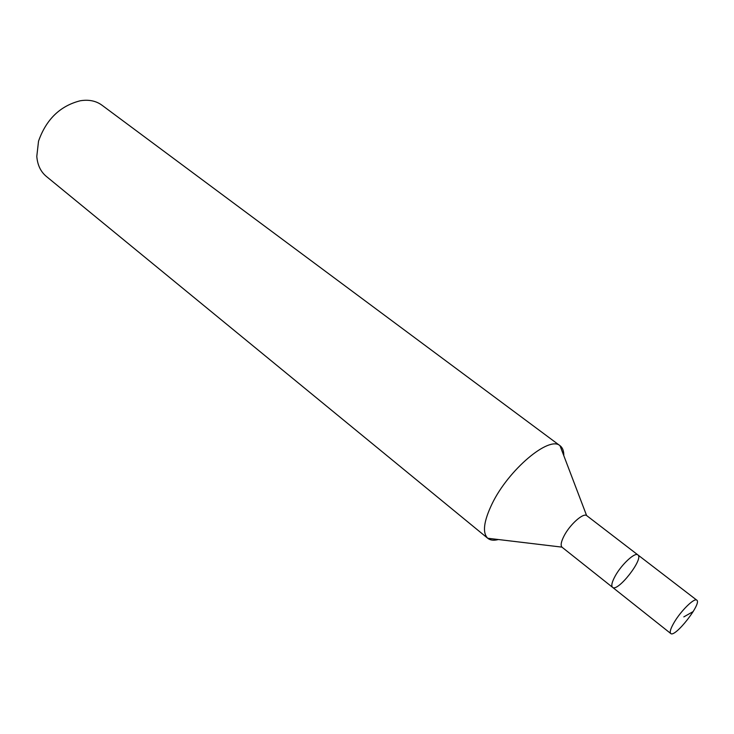 <?xml version="1.0" encoding="UTF-8"?>
<svg xmlns="http://www.w3.org/2000/svg" width="734" height="734" viewBox="0 0 734 734"><rect width="100%" height="100%" fill="white"/><g stroke="black" fill="none" stroke-linecap="round" stroke-linejoin="round"><path stroke-width="1.1" d="M563.813 455.695C563.868 451.025 562.648 447.722 560.134 445.795L560.005 445.694C549.243 435.446 508.359 469.788 492.009 503.955C483.697 521.369 482.266 532.801 487.725 538.251L487.844 538.352C490.33 540.325 493.826 540.719 498.349 539.527M612.551 587.328C611.037 585.787 611.936 581.998 615.23 575.961C621.524 564.446 635.048 551.931 637.874 554.904L586.594 515.525C583.08 512.782 569.905 524.581 564.143 535.756C561.171 541.509 560.427 545.298 561.923 547.124L612.551 587.328C617.661 592.494 644.122 558.611 637.874 554.904C635.048 551.931 621.524 564.446 615.23 575.961C611.936 581.998 611.037 585.787 612.551 587.328L670.748 633.515C674.986 638.02 702.181 603.192 696.786 600.164C694.465 597.549 680.959 610.752 674.188 622.368C670.637 628.451 669.491 632.167 670.748 633.515M560.134 445.795L101.888 105.145C95.97 100.842 88.75 99.384 80.226 100.778C60.142 105.889 46.242 119.339 38.535 141.148L36.792 156.388C37.498 165.003 40.664 171.664 46.27 176.362M683.822 616.881L693.226 611.532M487.725 538.251L561.923 547.124M560.005 445.694L586.594 515.525M46.279 176.371L487.853 538.361M637.874 554.904L696.786 600.164"/></g></svg>
